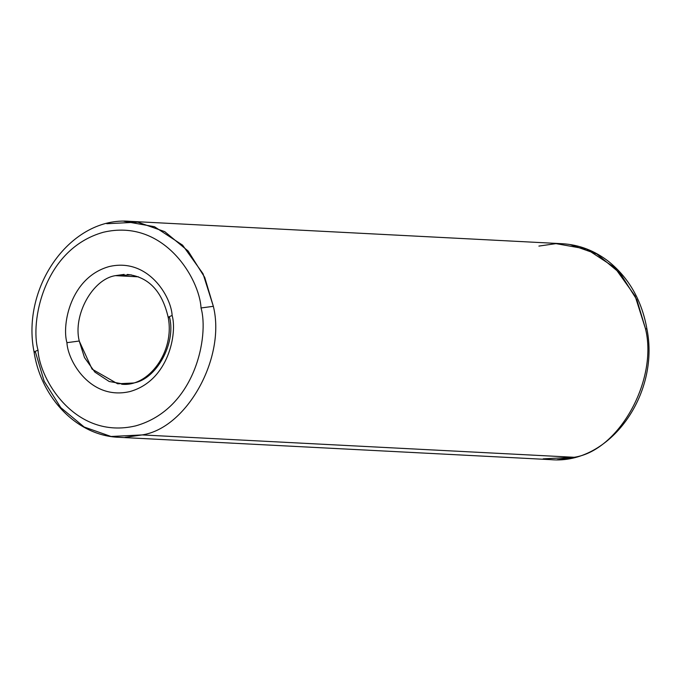 <?xml version="1.0" encoding="UTF-8"?>
<svg xmlns="http://www.w3.org/2000/svg" width="681" height="681" viewBox="0 0 681 681"><rect width="100%" height="100%" fill="white"/><g stroke="black" fill="none" stroke-linecap="round" stroke-linejoin="round"><path stroke-width="1.02" d="M131.254 274.843L115.455 275.643L138.507 276.835L115.455 275.643C92.693 279.023 72.773 314.98 79.243 341.019L92.071 369.128L117.626 383.795L133.425 383.003C156.187 379.615 176.098 343.658 169.637 317.627L168.156 317.193L172.131 315.456C171.195 296.627 148.152 257.358 109.071 266.586C70.279 277.516 61.75 324.948 66.925 342.679L79.243 341.019C72.773 314.98 92.693 279.023 115.455 275.643L124.155 274.4M538.892 246.079L556.002 243.636L586.571 249.059L614.722 267.522L635.143 296.09L645.469 328.668L646.95 329.102L645.469 328.668L636.846 299.751L620.238 273.379L596.837 253.996L569.963 244.513M106.764 223.717L137.843 222.159L164.717 231.634L188.118 251.017L204.726 277.388L213.349 306.314C226.066 357.525 186.892 428.255 142.108 434.921L111.037 436.487L84.163 427.004L60.762 407.621L44.154 381.249L35.531 352.332L34.05 351.898L38.025 350.153C30.015 322.692 43.226 249.195 103.333 232.264C163.874 217.98 199.567 278.81 201.031 307.974L213.349 306.314L203.023 273.728L182.593 245.16L154.451 226.696L123.882 221.274M124.998 437.364L142.108 434.921L574.236 457.283C619.012 450.618 658.195 379.887 645.469 328.668C658.195 379.887 619.012 450.618 574.236 457.283L142.108 434.921C186.892 428.255 226.066 357.525 213.349 306.314L201.031 307.974C199.567 278.81 163.874 217.98 103.333 232.264C43.226 249.195 30.015 322.692 38.025 350.153C39.489 379.317 75.182 440.156 135.723 425.863C195.83 408.932 209.041 335.444 201.031 307.974C209.041 335.444 195.83 408.932 135.723 425.863C75.182 440.156 39.489 379.317 38.025 350.153L34.05 351.898C41.09 398.436 77.549 435.917 118.852 437.296L550.972 459.658C609.665 464.893 660.059 394.563 646.95 329.102C641.902 300.772 629.21 278.291 608.874 261.683C594.819 250.702 579.242 244.709 562.148 243.704L130.028 221.342C71.335 216.107 20.941 286.437 34.05 351.898M543.157 458.841L574.236 457.283L557.118 459.726M124.725 384.246L109.181 381.488L94.872 372.098L84.495 357.576L79.243 341.019L66.925 342.679C61.75 324.948 70.279 277.516 109.071 266.586C148.152 257.358 171.195 296.627 172.131 315.456C177.307 333.179 168.777 380.619 129.986 391.541C90.905 400.768 67.87 361.5 66.925 342.679C67.87 361.5 90.905 400.768 129.986 391.541C168.777 380.619 177.307 333.179 172.131 315.456L168.156 317.193C175.068 351.6 148.492 387.37 121.601 384.203M127.279 274.434C148.475 276.809 162.104 291.059 168.156 317.193"/></g></svg>
